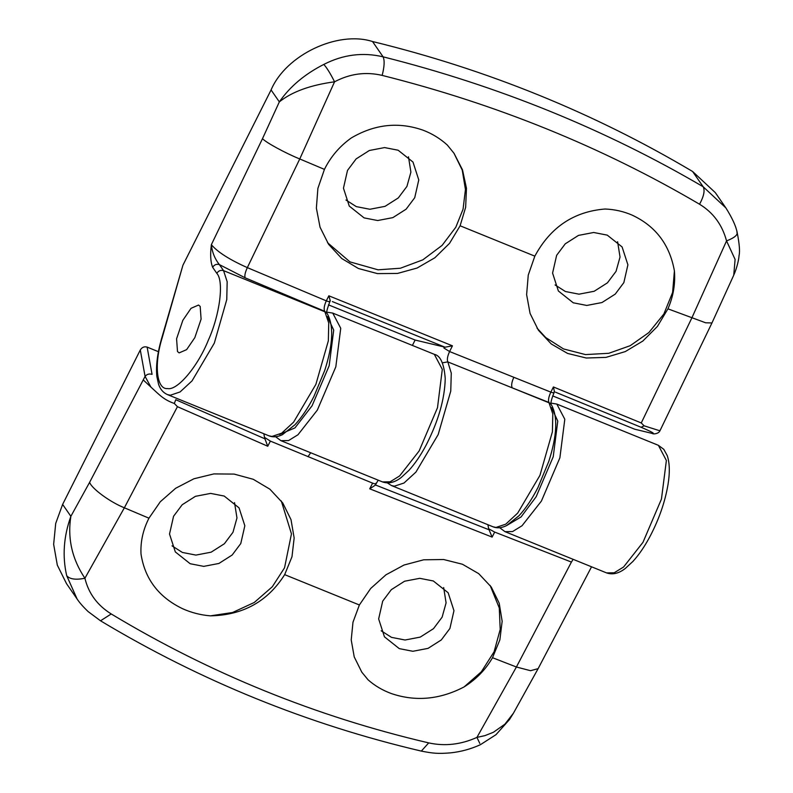 <?xml version="1.0" encoding="UTF-8"?>
<svg xmlns="http://www.w3.org/2000/svg" width="793" height="793" viewBox="0 0 793 793"><rect width="100%" height="100%" fill="white"/><g stroke="black" fill="none" stroke-linecap="round" stroke-linejoin="round"><path stroke-width="1.19" d="M364.096 217.887L377.666 220.533L392.852 217.629L406.105 209.193L414.729 197.705L418.773 179.922L412.975 162.03L398.136 150.224L384.565 147.577L369.379 150.482L356.126 158.907L347.503 170.406L343.458 188.189L349.257 206.081L364.096 217.887M351.319 137.942C374.712 124.184 398.641 121.607 423.125 130.211C432.155 133.65 440.224 138.597 447.321 145.05L454.042 153.327L462.507 169.88L466.462 188.268L465.65 207.3L460.109 225.787L449.552 243.332L434.861 257.765L417.078 268.044L397.471 273.446L377.448 273.605L358.406 268.5L341.743 258.508L328.639 244.363L320.045 227.214L316.377 208.123L317.884 188.397L324.436 169.385C330.74 156.677 339.701 146.199 351.319 137.942M453.923 153.158L462.24 170.108L465.441 189.477L463.062 209.213L455.806 227.234L442.097 245.394L422.828 259.846L400.396 268.232L378.053 269.818L349.971 261.888L327.529 242.698M573.23 302.797L586.79 305.444L601.976 302.539L615.229 294.114L623.853 282.615L627.897 264.832L622.099 246.94L607.26 235.134L593.689 232.488L578.503 235.392L565.25 243.828L556.636 255.326L552.582 273.099L558.381 290.991L573.23 302.797M674.407 270.899C675.458 283.854 673.307 296.503 667.934 308.834L657.407 326.438L642.855 341.03L625.29 351.586L605.991 357.385L586.295 358.02L567.59 353.43L551.244 343.944L538.417 330.225L530.081 313.453L526.621 294.639L528.257 275.082L534.839 256.149C550.392 227.274 573.785 211.562 605.039 209.015C614.595 209.382 623.655 211.424 632.209 215.161C655.652 226.144 669.718 244.72 674.407 270.899L672.603 292.448L663.86 314.018L648.922 332.525L630.217 345.689L608.806 353.291L585.502 354.59L563.516 348.93L545.693 337.54L537.01 328.094M408.474 156.806L410.903 172.121L406.928 186.424L398.304 197.923L385.051 206.349L369.875 209.263L356.305 206.616L345.966 200.024M617.598 241.726L620.037 257.031L616.052 271.345L607.428 282.833L594.185 291.269L578.999 294.173L565.429 291.527L555.09 284.945M200.183 306.415L198.547 305.047L191.044 308.308L182.846 320.303L176.581 338.789L177.493 351.527L179.129 352.895L186.633 349.634L194.83 337.64L201.095 319.153L200.183 306.415M644.124 425.811L659.598 430.708L660.351 429.955L711.955 322.959L733.743 275.181L735.101 259.43L726.547 240.913C722.245 224.806 713.244 212.583 699.555 204.237C602.293 147.042 496.497 104.091 382.157 75.394C384.417 66.632 384.734 60.437 383.098 56.828C440.442 71.261 495.922 89.351 549.549 111.099C603.176 132.907 654.374 158.124 703.163 186.751L725.873 207.905L715.306 192.63L692.606 171.496C593.67 112.765 486.971 69.437 372.522 41.523C337.58 30.342 285.777 55.064 271.077 89.946L182.935 265.199L162.04 338.264C153.822 364.542 156.618 389.829 167.601 388.57C177.354 390.771 197.784 366.554 208.262 340.375C219.869 314.861 224.171 281.168 216.816 273.337C218.471 270.73 220.722 269.838 223.567 270.641L227.165 281.723L226.768 299.576L214.318 343.121L192.045 380.888L180.08 391.95L170.366 395.221L167.412 394.587C163.199 392.694 160.245 389.274 158.57 384.308L156.855 376.497C155.795 366.049 157.361 353.44 161.554 338.661L162.04 338.264M216.816 273.337L212.643 267.3C210.541 262.037 210.115 254.503 211.364 244.67C212.118 252.174 214.794 258.825 219.393 264.604L223.567 270.641L325.14 311.887L327.122 313.463C333.893 325.249 333.11 344.182 324.793 370.262L313.909 396.52C308.011 408.068 301.687 417.485 294.937 424.78L282.427 434.663C277.53 437.042 273.05 437.439 268.996 435.833L271.94 436.457L281.654 433.196L293.618 422.134L315.892 384.367L328.342 340.821L328.738 322.969L324.733 311.302C323.633 309.072 324.159 305.583 326.31 300.854L328.837 295.799L452.446 345.827L449.591 351.547L550.838 392.129L553.415 386.964L641.269 422.956L644.124 425.821L641.091 427.268L555.566 392.218M382.157 75.394C365.771 71.548 349.901 73.69 334.557 81.808C330.473 73.64 326.894 67.851 323.822 64.421C343.042 54.568 362.798 52.041 383.098 56.828L372.522 41.523M412.4 345.431L415.116 340.038L445.051 347.205L452.446 345.827M328.461 304.849L415.116 340.038M161.554 338.661L182.935 265.199M634.697 429.201L652.005 433.374L634.697 429.201L552.671 395.895M550.917 404.063L548.905 402.438L512.209 387.846L549.212 402.874L551.185 404.44C557.955 416.226 557.172 435.159 548.855 461.239L537.971 487.507C532.073 499.045 525.749 508.462 518.999 515.757L506.489 525.64C501.592 528.029 497.112 528.416 493.058 526.81L496.002 527.444L505.716 524.183L517.68 513.111L539.954 475.344L552.404 431.808L552.8 413.946L548.905 402.438C548.022 400.287 548.667 396.857 550.838 392.129C553.355 393.05 554.386 393.07 553.93 392.178M641.269 422.956L691.764 318.112L726.547 240.913C734.695 237.702 738.134 234.748 736.875 232.062L737.222 232.755C736.073 226.392 732.286 218.115 725.882 207.915M324.436 169.385L299.764 158.957L334.557 81.808C310.41 85.059 292.002 91.75 279.334 101.891C289.891 86.625 304.72 74.136 323.822 64.421M262.503 138.646C265.754 142.433 285.589 153.247 299.764 158.957L247.337 267.628C229.464 259.638 217.47 251.986 211.364 244.67L262.503 138.646L279.334 101.891L271.077 89.946M212.643 267.3C214.298 264.693 216.548 263.791 219.393 264.604L245.106 277.798L324.733 311.302L327.122 313.463M328.837 295.799L330.284 300.745L329.898 301.528C327.013 309.379 326.022 313.304 326.934 313.285M659.598 430.708L659.875 430.886C658.894 433.474 653.68 434.614 652.005 433.374L652.005 433.374M553.415 386.964L554.466 391.772M433.325 580.972L419.755 578.325L404.569 581.229L391.316 589.665L382.692 601.153L378.648 618.936L384.446 636.829L399.285 648.634L412.856 651.281L428.042 648.377L441.295 639.941L449.918 628.452L453.963 610.669L448.164 592.777L433.325 580.972M490.124 585.422L499.283 607.973L500.205 629.444L494.098 651.777L481.331 671.79L464.093 686.926C439.897 699.535 415.73 701.775 391.583 693.637C382.692 690.416 374.861 685.806 368.081 679.829L361.697 672.028M224.191 496.051L210.631 493.405L195.445 496.319L182.192 504.744L173.568 516.243L169.524 534.026L175.322 551.918L190.161 563.724L203.732 566.371L218.918 563.456L232.161 555.031L240.785 543.532L244.839 525.749L239.04 507.857L224.191 496.051M210.373 615.854C200.49 615.011 191.182 612.612 182.469 608.657C158.659 597.149 144.832 578.92 141.005 553.97C140.401 541.669 143.057 529.744 148.955 518.186L160.295 501.751L175.63 488.29L193.918 478.774L213.872 473.917L234.113 474.085L253.245 479.289L269.878 489.182L282.784 503.03L291.011 519.643L294.153 537.991L291.983 556.765L284.667 574.647C267.707 601.481 242.945 615.219 210.373 615.854L232.567 612.503L254.266 602.482L272.316 586.751L284.538 567.808L291.457 533.858L281.297 500.968M368.081 679.829L361.806 672.177L354.223 656.901L351.22 639.892L352.984 622.227L359.378 604.97L370.668 588.495L385.904 574.846L404.004 565.032L423.72 559.799L443.664 559.521L462.448 564.249L478.694 573.646L491.254 586.998L499.213 603.215L502.157 621.266L499.868 639.862L492.512 657.714C485.653 669.609 476.177 679.343 464.093 686.926M443.664 587.554L446.092 602.868L442.117 617.172L433.493 628.671L420.24 637.106L405.064 640.01L391.494 637.364L381.155 630.772M234.53 502.643L236.968 517.948L232.993 532.262L224.369 543.76L211.116 552.186L195.93 555.09L182.37 552.443L172.031 545.862M492.512 657.714L516.402 667.002L571.416 562.078L494.663 532.073L492.126 537.099L369.726 488.825L372.611 483.145L270.363 441.106L267.756 446.251L177.434 406.68L174.331 403.468C163.437 399.632 159.433 394.815 150.908 387.073L145.079 376.397L140.292 349.981L62.627 504.407L55.708 523.43L53.646 544.325L57.314 565.131L66.523 583.678L77.09 598.963L66.701 575.688C62.241 556.339 63.628 536.544 70.864 516.322L89.619 482.332L145.079 376.397C146.883 374.187 149.213 373.513 152.068 374.365L147.131 347.106L158.431 351.695M62.627 504.407L70.864 516.322C67.385 538.417 72.064 559.065 84.91 578.246C88.568 593.412 97.341 605.317 111.238 613.96C210.165 673.564 315.981 716.545 428.706 742.892C444.873 746.441 460.951 744.607 476.94 737.401L479.785 743.378M140.292 349.981C141.997 347.265 144.276 346.313 147.131 347.106M177.434 406.68L124.362 507.798L84.91 578.246C75.801 580.07 69.734 579.217 66.701 575.688M513.438 713.194L538.13 668.638L530.537 670.7L516.402 667.002L476.94 737.401L484.959 735.626L493.434 732.256L504.903 724.178L513.438 713.194L509.493 719.529L495.972 734.695L480.36 744.726C470.864 749.038 460.991 751.744 450.741 752.844C437.825 753.925 432.8 753.34 421.321 751.1L421.321 751.1C307.634 724.405 200.698 680.969 100.513 620.79L88.132 611.581C83.077 606.734 79.389 602.521 77.08 598.953M487.913 524.728L488.647 528.762L494.663 532.073M492.126 537.099L488.647 528.762M263.851 433.741L264.634 438.053L264.862 437.597L270.363 441.106M267.756 446.251L264.634 438.053M369.726 488.825L375.287 485.187L378.182 480.171M174.331 403.459L175.768 399.712L264.882 438.797M699.555 204.237C703.867 196.307 705.076 190.479 703.163 186.751L692.606 171.496M513.795 377.409C511.673 382.117 511.138 385.596 512.209 387.846L447.807 361.886L451.276 373.126L450.761 391.078L438.182 434.564L415.919 472.093L404.004 483.026L394.329 486.188L391.484 485.564L493.058 526.81M534.839 256.149L460.109 225.787M245.106 277.798C244.422 275.706 245.166 272.316 247.337 267.628L326.31 300.854C329.075 301.925 330.235 301.994 329.759 301.043M711.955 322.959L705.611 322.781L667.934 308.834M444.397 347.017L443.892 348.018L449.591 351.547C447.45 356.226 446.856 359.675 447.807 361.886L442.454 362.807M445.051 347.205L332.346 301.578M651.35 433.166C655.9 434.118 652.48 432.145 641.091 427.268M606.576 572.903L614.159 572.804L623.576 567.015L642.974 542.333L661.451 499.065L666.378 460.505L658.388 445.319L663.781 449.314L667.22 455.559C669.698 462.864 669.966 472.559 668.003 484.622C665.089 501.682 659.221 518.721 650.379 535.741C644.917 546.099 639.089 554.664 632.923 561.424L625.32 568.432C618.837 573.488 612.592 574.975 606.576 572.903L505.002 531.667L512.585 531.558L522.002 525.769L541.401 501.087L559.878 457.819L564.804 419.259L556.815 404.073L658.388 445.319M326.845 312.145L332.753 313.096L340.742 328.282L335.816 366.842L317.339 410.1L297.94 434.792L288.523 440.581L280.94 440.68L382.513 481.926C388.53 483.998 394.775 482.501 401.258 477.445L408.861 470.447C415.026 463.687 420.835 455.142 426.297 444.804C438.43 420.984 444.744 398.929 445.23 378.618C444.08 363.7 440.442 355.601 434.326 354.332L442.296 369.369L437.488 407.731L419.15 450.939L399.613 475.949L390.126 481.807L382.504 481.916M284.667 574.647L359.378 604.97M89.619 482.332C91.631 488.577 110.158 502.147 124.362 507.798L148.955 518.186M150.908 387.073L143.285 379.966M308.011 456.709L310.678 452.753M571.416 562.078L573.141 559.333M428.706 742.892L421.321 751.1M111.238 613.96L100.513 620.79M506.568 525.61L521.06 516.947L536.137 496.775L553.227 456.758L557.776 421.083L551.531 407.612M375.386 484.949L489.033 529.774M279.532 434.435L294.976 427.883L312.065 405.798L329.164 365.771L333.714 330.106L327.39 316.585M375.902 483.205C376.358 484.166 375.258 484.146 372.611 483.145M268.996 435.833L167.412 394.587M737.222 232.755C739.443 244.016 740.038 251.649 739.036 255.643C738.907 258.895 737.123 267.618 733.733 275.181M660.351 429.955L659.855 430.936M551.185 404.44L551.105 404.42C550.511 402.973 551.502 399.057 554.069 392.664L554.545 391.712M387.341 482.897L391.474 485.564M332.753 313.096L434.326 354.332M591.548 566.807L538.13 668.638M275.587 436.725L280.94 440.68M551.016 403.112L556.815 404.073M499.649 527.712L505.002 531.667"/></g></svg>
